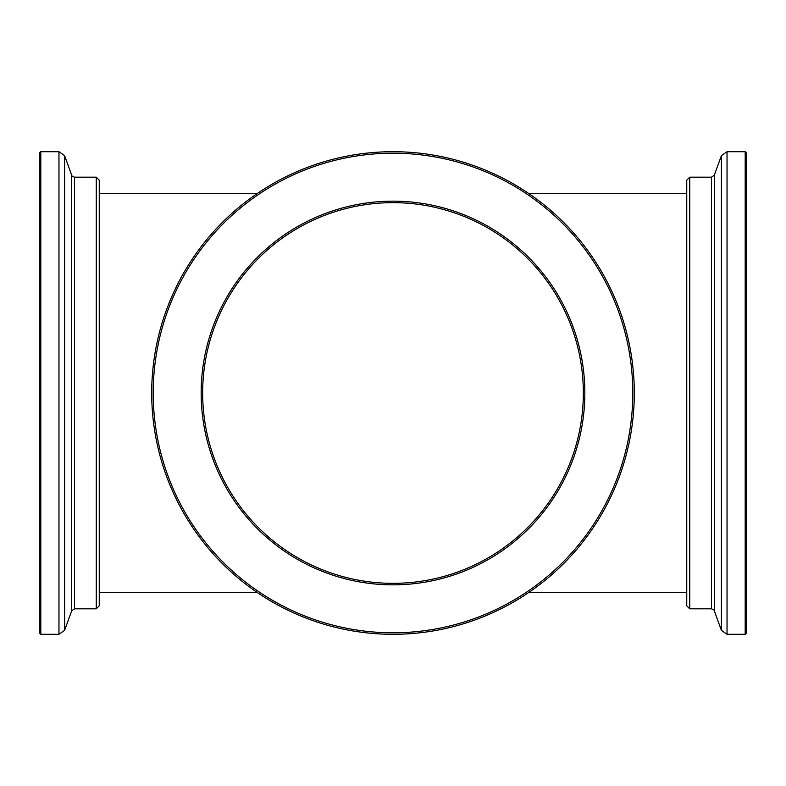 <?xml version="1.0" encoding="UTF-8"?>
<svg xmlns="http://www.w3.org/2000/svg" width="786" height="786" viewBox="0 0 786 786"><rect width="100%" height="100%" fill="white"/><g stroke="black" fill="none" stroke-linecap="round" stroke-linejoin="round"><path stroke-width="1.18" d="M689.744 393L689.744 177.184L686.748 180.181L686.748 605.819L689.744 608.816L689.744 393M745.197 151.708L746.7 153.201L746.7 632.799L745.197 634.292L745.197 151.708L727.04 151.708L721.401 155.648L721.401 630.352L714.287 610.791L714.287 175.209L711.468 177.184L689.744 177.184M96.256 193.533L96.256 608.816L99.252 605.819L99.252 180.181L96.256 177.184L96.256 193.533M40.803 634.292L39.3 632.799L39.3 153.201L40.803 151.708L40.803 634.292L58.96 634.292L64.599 630.352L64.599 155.648L71.713 175.209L71.713 610.791L74.532 608.816L96.256 608.816M485.139 169.992A241.292 241.292 0 0 1 540.061 584.303A241.292 241.292 0 0 1 153.801 424.715A241.292 241.292 0 0 1 485.139 169.992A241.292 241.292 0 0 0 257.022 193.67L99.252 193.67M484.569 171.377A239.799 239.799 0 0 1 539.147 583.114A239.799 239.799 0 0 1 155.284 424.519A239.799 239.799 0 0 1 484.569 171.377M466.255 215.698A191.833 191.833 0 0 1 509.918 545.091A191.833 191.833 0 0 1 202.827 418.211A191.833 191.833 0 0 1 466.255 215.698M465.685 217.083A190.34 190.34 0 0 1 509.004 543.902A190.34 190.34 0 0 1 204.311 418.014A190.34 190.34 0 0 1 465.685 217.083M99.252 592.33L257.022 592.33A241.292 241.292 0 0 0 528.978 592.33L686.748 592.33M714.287 610.791C714.798 610.476 713.865 609.818 711.468 608.816L711.468 177.184M745.197 634.292L727.04 634.292L727.04 151.708M71.713 175.209C71.192 175.553 72.125 176.211 74.532 177.184L74.532 608.816M40.803 151.708L58.96 151.708L58.96 634.292M686.748 193.67L528.978 193.67M711.468 608.816L689.744 608.816M714.287 175.209L721.401 155.648M727.04 634.292L721.401 630.352M74.532 177.184L96.256 177.184M71.713 610.791L64.599 630.352M58.96 151.708L64.599 155.648"/></g></svg>
